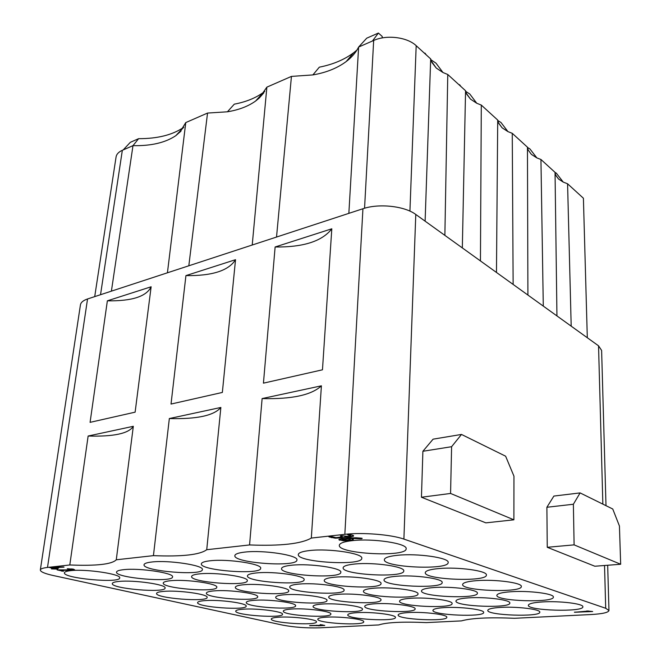 <?xml version="1.0" encoding="UTF-8"?>
<svg xmlns="http://www.w3.org/2000/svg" width="661" height="661" viewBox="0 0 661 661"><rect width="100%" height="100%" fill="white"/><g stroke="black" fill="none" stroke-linecap="round" stroke-linejoin="round"><path stroke-width="0.99" d="M60.217 570.278L63.473 571.286L57.094 569.873L71.33 569.906L72.181 569.666L71.619 569.361L67.686 568.749L74.61 569.749L70.339 570.369L60.217 570.278L63.473 571.286L57.094 569.873L71.33 569.906L72.181 569.666L71.619 569.361L67.265 568.766L73.412 569.171L74.594 569.79L72.958 570.269L60.275 569.873M588.753 611.367L586.786 610.971L592.669 611.508L574.392 612.185L588.753 611.367L586.786 610.971L592.669 611.508L574.516 612.26L588.744 611.02M316.619 625.67L309.918 625.546L322.213 625.298L320.188 624.612L324.245 625.513L309.604 625.703L322.213 625.298L320.188 624.612L324.766 625.438L318.321 625.818L316.644 625.248M54.962 568.799L51.442 568.906L53.31 568.427L49.963 567.394L63.63 566.964L52.756 567.725L58.606 568.121L56.722 568.609L57.639 569.104L51.442 568.906L53.31 568.427L49.509 567.518L64.034 567.13L52.756 567.725L58.606 568.121L56.722 568.609L57.639 569.104L54.962 568.799L55.045 568.237M345.207 537.038L342.092 537.831L335.259 538.186L329.161 536.93L331.847 536.633L336.003 537.624L342.059 536.955L340.671 536.162L341.241 535.749L348.859 536.402L350.429 536.038L347.909 534.856L348.496 534.443L352.957 535.303L353.478 536.195L350.437 536.914L335.259 538.186L328.864 536.757L331.847 536.633L336.003 537.624L342.059 536.955L340.374 535.98L341.241 535.749L348.859 536.402L350.578 535.873L347.62 534.683L348.496 534.443L352.957 535.303L353.478 536.195L345.207 537.038L345.24 536.385M326.336 617.167C340.39 616.234 364.789 619.307 363.724 621.811C364.426 625.984 316.627 623.216 317.801 619.15C317.999 618.167 320.841 617.506 326.336 617.167M291.633 609.037C306.043 607.963 332.037 611.342 330.864 614.069C331.541 618.539 282.073 615.474 283.313 611.111C283.511 610.103 286.287 609.409 291.633 609.037M254.328 600.304C269.11 599.056 296.913 602.807 295.599 605.773C296.26 610.574 244.942 607.145 246.272 602.46C246.47 601.419 249.156 600.7 254.328 600.304M214.131 590.884C229.276 589.455 259.145 593.619 257.674 596.858C258.294 602.022 204.935 598.164 206.372 593.132C206.571 592.066 209.157 591.314 214.131 590.884M170.687 580.713C186.195 579.053 218.427 583.721 216.775 587.274C217.353 592.818 161.714 588.447 163.267 583.027C163.465 581.944 165.944 581.168 170.687 580.713M123.582 569.683C139.454 567.758 174.405 573.029 172.538 576.921C173.058 582.895 114.857 577.912 116.543 572.062C116.757 570.964 119.104 570.17 123.582 569.683M408.523 612.565C423.651 611.574 447.778 614.581 446.811 617.275C447.604 621.91 396.988 619.506 398.153 614.978C398.393 613.788 401.847 612.987 408.523 612.565M374.919 603.782C390.502 602.634 416.207 605.963 415.125 608.905C415.901 613.904 363.509 611.21 364.748 606.327C364.988 605.088 368.375 604.245 374.919 603.782M338.647 594.305C354.701 592.975 382.198 596.668 380.984 599.899C381.736 605.294 327.393 602.262 328.724 596.982C328.955 595.701 332.268 594.809 338.647 594.305M299.383 584.051C315.917 582.506 345.472 586.638 344.1 590.19C344.819 596.032 288.312 592.57 289.741 586.861C289.981 585.522 293.195 584.588 299.383 584.051M256.741 572.913C273.77 571.112 305.688 575.764 304.134 579.689C304.795 586.018 245.884 582.044 247.437 575.847C247.677 574.467 250.783 573.492 256.741 572.913M210.264 560.768C227.789 558.669 262.458 563.957 260.674 568.295C261.277 575.177 199.655 570.567 201.357 563.816C201.605 562.404 204.571 561.387 210.264 560.768M279 617.184C274.042 617.498 271.464 618.109 271.283 619.01C270.101 622.935 317.106 625.909 316.454 621.877C317.577 619.407 292.633 616.242 279 617.184M243.223 609.194C257.179 608.112 283.776 611.599 282.528 614.276C283.164 618.589 234.473 615.292 235.737 611.095C235.919 610.169 238.414 609.533 243.223 609.194M204.811 600.626C219.088 599.37 247.561 603.237 246.181 606.145C246.793 610.756 196.251 607.079 197.606 602.584C197.788 601.642 200.192 600.989 204.811 600.626M163.482 591.397C178.073 589.959 208.686 594.256 207.133 597.42C207.711 602.369 155.12 598.246 156.574 593.421C156.764 592.463 159.061 591.785 163.482 591.397M118.873 581.44C133.778 579.78 166.828 584.588 165.085 588.042C165.622 593.347 110.734 588.695 112.312 583.523C112.502 582.548 114.692 581.854 118.873 581.44M70.595 570.658C85.781 568.741 121.649 574.161 119.682 577.929C120.17 583.63 62.696 578.35 64.414 572.781C64.604 571.806 66.662 571.096 70.595 570.658M357.114 612.664C371.804 611.656 396.493 614.788 395.443 617.448C396.179 621.935 346.587 619.25 347.769 614.879C347.992 613.788 351.107 613.044 357.114 612.664M322.204 604.047C337.3 602.89 363.633 606.344 362.468 609.244C363.186 614.069 311.818 611.078 313.083 606.368C313.297 605.245 316.338 604.468 322.204 604.047M284.577 594.76C300.094 593.421 328.294 597.255 326.988 600.436C327.674 605.625 274.365 602.262 275.72 597.189C275.943 596.024 278.892 595.214 284.577 594.76M243.901 584.729C259.847 583.176 290.187 587.464 288.717 590.951C289.369 596.553 233.895 592.735 235.357 587.257C235.58 586.059 238.423 585.216 243.901 584.729M199.804 573.839C216.172 572.046 248.974 576.871 247.305 580.705C247.908 586.753 190.021 582.399 191.616 576.475C191.839 575.244 194.565 574.368 199.804 573.839M151.823 562.007C168.613 559.908 204.274 565.386 202.365 569.608C202.91 576.161 142.297 571.137 144.04 564.717C144.272 563.469 146.866 562.561 151.823 562.007M444.366 607.608C460.213 606.542 484.612 609.599 483.662 612.45C484.521 617.448 431.773 615.201 432.947 610.326C433.211 608.996 437.02 608.087 444.366 607.608M410.795 598.271C427.146 597.032 453.165 600.411 452.107 603.551C452.942 608.955 398.31 606.426 399.558 601.146C399.822 599.75 403.565 598.792 410.795 598.271M374.448 588.158C391.329 586.72 419.198 590.488 418 593.942C418.81 599.8 362.096 596.924 363.443 591.19C363.707 589.744 367.367 588.728 374.448 588.158M334.962 577.177C352.396 575.5 382.389 579.73 381.033 583.547C381.802 589.918 322.791 586.613 324.245 580.375C324.51 578.862 328.079 577.797 334.962 577.177M291.914 565.196C309.926 563.246 342.365 568.03 340.82 572.269C341.53 579.21 279.958 575.367 281.545 568.559C281.809 566.998 285.271 565.874 291.914 565.196M244.81 552.092C263.409 549.803 298.714 555.273 296.921 559.991C297.566 567.568 233.11 563.048 234.853 555.612C235.126 553.992 238.447 552.819 244.81 552.092M500.509 607.409C516.828 606.36 540.665 609.277 539.797 612.152C540.731 617.308 486.653 615.399 487.793 610.367C488.091 608.921 492.329 607.938 500.509 607.409M468.542 597.875C485.414 596.652 510.796 599.882 509.838 603.047C510.755 608.641 454.751 606.492 455.966 601.023C456.264 599.502 460.453 598.453 468.542 597.875M433.88 587.538C451.331 586.117 478.481 589.711 477.399 593.206C478.291 599.287 420.181 596.833 421.495 590.884C421.776 589.29 425.907 588.174 433.88 587.538M396.154 576.293C414.224 574.624 443.399 578.664 442.168 582.539C443.027 589.174 382.603 586.34 384.016 579.846C384.297 578.168 388.346 576.979 396.154 576.293M354.957 564.007C373.68 562.057 405.185 566.626 403.772 570.947C404.59 578.193 341.588 574.88 343.125 567.766C343.414 566.014 347.356 564.758 354.957 564.007M309.786 550.53C329.178 548.242 363.41 553.464 361.782 558.289C362.525 566.246 296.632 562.313 298.326 554.505C298.615 552.67 302.441 551.348 309.786 550.53M542.474 601.931C559.586 600.799 583.68 603.741 582.862 606.79C583.878 612.342 527.205 610.698 528.362 605.269C528.693 603.65 533.394 602.535 542.474 601.931M510.87 591.744C528.61 590.422 554.282 593.685 553.364 597.057C554.364 603.105 495.634 601.246 496.865 595.321C497.188 593.603 501.856 592.413 510.87 591.744M476.482 580.664C494.874 579.119 522.364 582.762 521.322 586.497C522.297 593.115 461.312 590.959 462.626 584.489C462.948 582.672 467.567 581.399 476.482 580.664M438.912 568.551C458.007 566.75 487.57 570.856 486.389 575.02C487.331 582.267 423.85 579.747 425.271 572.641C425.593 570.724 430.137 569.361 438.912 568.551M397.707 555.273C417.545 553.15 449.53 557.818 448.158 562.478C449.05 570.46 382.802 567.452 384.355 559.627C384.677 557.611 389.122 556.157 397.707 555.273M352.305 540.64C372.936 538.137 407.746 543.499 406.143 548.746C406.969 557.545 337.614 553.918 339.324 545.267C339.655 543.144 343.976 541.607 352.305 540.64M319.858 627.818L378.77 624.934C386.718 622.348 402.59 621.571 426.378 622.604L461.428 620.894C471.442 618.076 489.123 617.209 514.473 618.299L590.645 614.565C602.27 613.92 608.376 612.573 608.963 610.524L605.699 608.277L403.896 539.095C391.362 534.584 362.377 532.221 344.844 534.336L311.323 538.062C301.234 543.846 280.644 546.143 249.561 544.945L206.736 549.712C199.886 554.81 182.122 556.785 153.435 555.645L116.278 559.784C111.916 564.32 96.423 566.047 69.802 564.965L47.501 567.444C42.948 567.973 40.561 568.815 40.329 569.972C40.404 571.782 44.741 573.641 53.343 575.549L282.652 625.116C294.228 627.306 306.63 628.206 319.858 627.818M359.972 538.732L351.28 538.418L353.247 539.748L348.149 540.665L343.414 540.797L338.837 539.723L343.414 540.797L348.149 540.665L353.247 539.748L351.28 538.418L362.211 538.343L356.031 537.773L342.051 538.715L339.093 539.417L348.306 538.037L356.031 537.773L361.344 538.17L362.211 538.343L361.617 538.74L359.972 538.732L360.005 538.013M548.225 166.134L549.969 167.729M555.05 172.43L556.347 173.19L563.238 182.097L558.528 179.015L555.579 174.925L555.042 172.356L540.938 159.483L536.864 157.905L531.37 154.368L528.131 149.964L527.453 147.188L527.908 295.054M111.395 291.162L132.985 145.651L123.186 149.931L130.333 142.322L138.603 138.678C157.483 138.711 172.463 134.968 183.543 127.449L183.75 127.3M188.823 265.788L207.546 113.064L227.417 111.8L234.3 104.157C245.892 101.959 255.543 98.076 263.268 92.507L264.797 91.35M276.529 237.051L291.443 76.403L312.884 74.916L319.329 67.174C332.937 64.481 344.398 59.655 353.718 52.698L356.94 50.062M378.389 33.05L372.449 41.007L358.617 47.055L366.715 38.189L378.389 33.05L382.24 36.471L382.165 37.933M424.511 53.285L424.957 53.095L426.287 54.904M430.873 59.713L436.012 63.183L442.969 72.52L436.26 68.058L431.906 62.456L430.683 58.92L425.114 221.171M459.147 84.881L459.593 84.707L460.932 86.508M465.675 91.35L469.781 94.011L476.763 103.256L470.5 99.133L466.567 93.986L465.559 90.731L447.77 74.495L444.87 235.374M491.123 114.047L492.899 115.667M497.774 120.5L500.988 122.5L507.97 131.63L502.112 127.813L498.543 123.062L497.716 120.062L496.469 272.456M520.728 141.057L522.496 142.66M527.478 147.444L529.899 148.899L536.864 157.905M447.77 74.495L442.969 72.52M372.449 41.007L373.672 40.47C386.561 34.529 407.259 37.099 416.182 45.683L430.683 58.92M312.884 74.916C326.17 72.627 337.275 68.174 346.199 61.556C351.743 57.35 355.882 52.516 358.617 47.055L348.851 213.363M513.134 284.437L512.258 133.324L507.97 131.63M497.716 120.062L481.299 105.082L480.44 260.938M462.328 247.916L465.559 90.731M481.299 105.082L476.763 103.256M563.238 182.097L567.576 183.783L571.195 326.162M556.95 315.925L555.042 172.356M543.292 306.109L540.938 159.483M567.576 183.783L583.407 198.226L587.307 337.746M207.546 113.064L185.766 122.582L167.423 272.803M291.443 76.403L266.87 87.145L252.221 245.016M222.352 392.444L235.531 259.69L185.931 275.612L171.025 404.053L222.352 392.444M135.125 412.167L151.138 286.775L107.363 300.821L90.078 422.354L135.125 412.167M322.469 369.805L331.805 228.797L275.125 246.991L263.442 383.157L322.469 369.805M69.802 564.965L88.136 436.029L133.324 426.304L116.278 559.784M153.435 555.645L169.34 418.545L220.865 407.457L206.736 549.712M249.561 544.945L262.12 398.575L321.403 385.817L311.323 538.062M40.329 569.972L80.435 304.895C80.865 302.408 83.236 300.433 87.541 298.97L362.939 208.744C378.852 203.216 404.706 206.05 415.786 214.461L598.544 345.819L601.617 350.437L605.997 505.673M527.453 147.188L512.258 133.324M116.08 156.93C116.551 154.178 118.633 151.964 122.335 150.303L123.186 149.931M574.103 544.871L547.25 547.291L594.859 566.237L620.671 564.254L619.431 526.007L612.747 509.003L580.102 492.908L573.376 504.244L574.103 544.871L620.671 564.254M547.25 547.291L546.887 507.268L553.885 496.064L580.102 492.908M422.891 451.273L421.445 497.237L485.843 522.859L513.886 519.81L513.952 476.168L505.624 456.197L461.494 434.442L451.603 446.704L422.891 451.273L433.095 439.16L461.494 434.442M573.376 504.244L546.887 507.268M421.445 497.237L450.571 493.453L513.886 519.81M450.571 493.453L451.603 446.704M263.813 92.837L259.228 98.068L255.617 101.034C248.197 106.338 238.803 109.924 227.417 111.8M259.228 98.068L266.87 87.145M181.097 130.969L175.801 135.679C165.349 142.702 151.072 146.023 132.985 145.651L138.603 138.678M179.8 132.34L185.766 122.582M235.531 259.69C228.689 270.671 212.148 275.976 185.931 275.612M151.138 286.775C146.445 296.533 131.853 301.218 107.363 300.821M331.805 228.797C322.229 241.248 303.333 247.313 275.125 246.991M262.12 398.575C291.79 399.327 311.554 395.08 321.403 385.817M169.34 418.545C196.821 419.289 213.999 415.595 220.865 407.457M88.136 436.029C113.717 436.764 128.779 433.517 133.324 426.304M341.82 536.525L341.869 535.699M350.619 535.104L351.826 534.931M342.241 536.03L343.431 535.873M53.31 568.427L53.392 567.865M52.756 567.725L52.822 567.262M56.722 568.609L56.805 568.047M322.213 625.298L322.238 624.835M349.991 539.169L348.512 538.69L342.092 539.574L346.604 540.169L350.223 539.591L348.512 538.69L341.96 539.731L344.191 540.235L348.669 539.946L350.223 539.591L350.066 537.88M348.512 538.69L348.554 538.013M342.01 538.922L341.225 538.822M351.536 538.5L350.396 538.657M351.28 538.418L351.313 537.806M364.558 208.248L373.672 40.47M344.844 534.336L362.939 208.744M87.541 298.97L47.501 567.444M416.182 45.683L409.927 211.132M122.335 150.303L100.53 294.723M415.786 214.461L403.896 539.095M605.699 608.277L604.534 565.494M602.857 504.128L598.544 345.819M342.092 537.831L342.142 536.889M340.018 538.054L340.06 537.368M335.259 538.186L335.292 537.575M331.467 537.666L331.533 536.558M350.198 535.608L350.264 534.452M353.478 536.195L353.511 535.542M350.437 536.914L350.487 536.005M55.937 569.014L56.061 568.13M53.144 568.997L53.227 568.435M316.95 625.744L316.983 625.289M61.787 571.195L61.861 570.641M72.181 569.617L72.272 568.972M71.619 569.361L71.685 568.906M68.372 569.162L68.43 568.749M72.958 570.269L73.123 569.104M70.339 570.369L70.397 569.956M342.092 539.574L342.142 538.707M343.646 539.219L343.679 538.541M339.671 540.277L339.737 539.136M343.414 540.797L343.447 540.194M348.149 540.665L348.19 539.996M350.214 540.442L350.264 539.558M353.247 539.748L353.28 539.12M355.23 538.343L355.263 537.757M361.617 538.74L361.641 538.219M116.08 156.897L94.713 296.624M608.963 610.524L607.682 565.254M175.801 135.679L183.543 127.449M346.199 61.556L353.718 52.698M558.528 179.015L555.694 175.206M531.37 154.368L528.131 149.973M502.112 127.813L498.402 122.723M470.5 99.133L466.22 93.168M436.26 68.058L431.278 61.002M255.617 101.034L263.268 92.507M342.191 536.798L342.258 535.699M350.578 535.873L350.644 534.542M72.181 569.642L72.28 568.972M341.96 539.731L342.018 538.723M350.355 539.426L350.446 537.856"/></g></svg>
